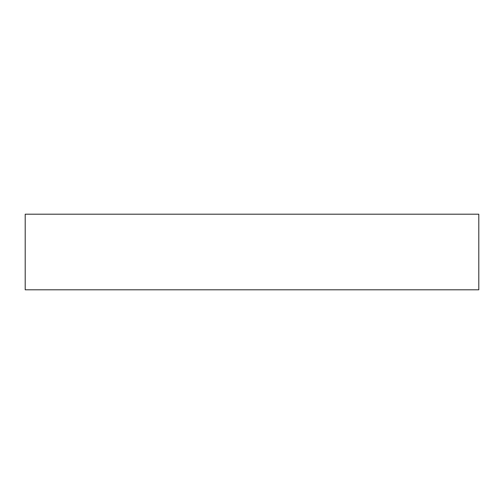<?xml version="1.0" encoding="UTF-8"?>
<svg xmlns="http://www.w3.org/2000/svg" width="504" height="504" viewBox="0 0 504 504"><rect width="100%" height="100%" fill="white"/><g stroke="black" fill="none" stroke-linecap="round" stroke-linejoin="round"><path stroke-width="0.38" stroke-dasharray="2.52 1.89" d="M25.2 289.8L478.8 289.8L478.8 214.2L25.2 214.2L25.2 289.8"/><path stroke-width="0.76" d="M25.2 214.2L25.2 289.8L478.8 289.8L478.8 214.2L25.2 214.2"/></g></svg>
